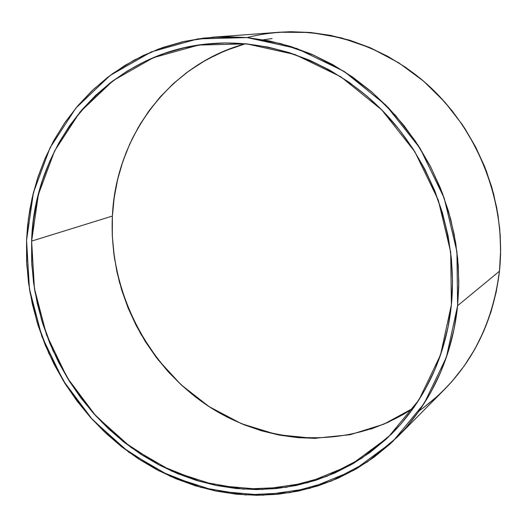 <?xml version="1.0" encoding="UTF-8"?>
<svg xmlns="http://www.w3.org/2000/svg" width="527" height="527" viewBox="0 0 527 527"><rect width="100%" height="100%" fill="white"/><g stroke="black" fill="none" stroke-linecap="round" stroke-linejoin="round"><path stroke-width="0.79" d="M235.417 46.85L218.145 53.787L201.788 62.456L186.479 72.759L172.349 84.57L159.516 97.745L148.08 112.165L138.12 127.666L129.708 144.102L122.89 161.315L117.719 179.154L114.214 197.454L112.389 216.057L31.627 241.102L38.385 194.542L54.617 150.893L79.86 112.231L113.233 80.545L153.41 57.654L198.613 45.072L246.643 43.866L294.975 54.525L340.883 76.823L381.66 109.781L414.808 151.664L438.28 200.069L450.684 252.137L451.382 304.777L440.526 354.921L419.018 399.802L388.359 437.1L350.501 465.11L307.656 482.725L262.123 489.491L216.175 485.466L171.927 471.217L131.289 447.667L95.947 416.053L67.304 377.859L46.508 334.737L34.42 288.513L31.627 241.102C34.123 141.644 109.484 51.303 210.899 43.636C272.584 38.478 339.21 64.426 386.443 114.761C433.464 165.261 458.009 237.545 451.382 304.777L452.528 281.879L451.415 258.75L448.055 235.661L442.456 212.862L434.689 190.622L424.834 169.2L412.997 148.825L399.328 129.747L383.979 112.159L367.141 96.27L348.999 82.232L329.783 70.196L309.711 60.269L289.007 52.542L267.907 47.068L246.643 43.866L225.437 42.95L204.509 44.281L184.075 47.819L164.319 53.49L145.432 61.198L127.587 70.842L110.933 82.284L95.604 95.394L81.718 110.024L69.38 126.012L58.681 143.206L49.69 161.42L42.45 180.491L37.015 200.247L33.405 220.51L31.627 241.102L31.679 261.86L33.557 282.61L37.219 303.177L42.641 323.4L49.762 343.117L58.53 362.174L68.872 380.408L80.71 397.681L93.944 413.847L108.483 428.767L124.214 442.311L141.012 454.36L158.752 464.801L177.296 473.529L196.485 480.446L216.175 485.466L236.188 488.529L256.359 489.57L276.504 488.549L296.431 485.439L315.963 480.242L334.895 472.969L353.037 463.655L370.191 452.35L386.179 439.143L400.81 424.123L413.912 407.43L425.322 389.209L434.887 369.631L442.489 348.887L448.016 327.195L451.382 304.777C447.535 343.281 432.535 392.852 391.159 434.386L361.911 458.134L326.556 476.461L286.306 487.284L243.243 489.122L200.003 481.494L159.273 465.077L123.265 441.56L93.351 413.175L70.019 382.227L53.016 350.692L41.613 320.06L34.881 291.286L31.844 264.897L31.627 241.102L112.389 216.057L112.304 235.991L114.399 257.96L119.326 281.826L127.804 307.241L140.544 333.578L158.172 359.849L181.031 384.723L209.021 406.587L241.478 423.721L277.07 434.643L314.006 438.372L350.238 434.689L383.88 424.169L413.491 408.023C351.707 449.485 269.244 446.468 207.77 405.764C146.282 364.842 108.727 289.982 112.389 216.057L112.251 234.798L113.792 253.533L116.974 272.097L121.783 290.344L128.16 308.124L136.058 325.284L145.412 341.694L156.144 357.214L168.172 371.713L181.4 385.066L195.728 397.16L211.037 407.878L227.216 417.127L244.126 424.802L261.636 430.829L279.593 435.137L297.847 437.66L316.233 438.359M279.29 32.239L290.99 31.719L310.752 32.509L330.548 35.388L350.152 40.362L369.355 47.397L387.951 56.442L405.731 67.416L422.483 80.229L438.009 94.741L452.146 110.802L464.715 128.245L475.571 146.875L484.59 166.479L491.671 186.841L496.73 207.73L499.734 228.916L500.643 250.147L499.471 271.194L500.584 254.054L500.235 235.385L498.035 215.227L493.575 193.732L486.414 171.156L476.118 147.935L462.337 124.662L444.834 102.1L423.583 81.171L398.834 62.871L371.127 48.155L341.285 37.845L310.37 32.47L279.521 32.219L212.658 37.213L246.649 37.536L280.819 43.603L313.881 55.21L344.665 71.771L372.227 92.37L395.942 115.92L415.52 141.308L430.974 167.481L442.555 193.58L450.644 218.929L455.717 243.052L458.266 265.648L458.753 286.55L457.607 305.719L499.471 271.194L496.243 291.833L491.012 311.839L483.852 330.989L474.873 349.105L464.182 366.001L451.916 381.522L444.215 389.763M457.607 305.719L499.471 271.194L457.607 305.719L446.395 357.26L424.228 403.359L392.661 441.639L353.729 470.341L309.698 488.358L262.947 495.222L215.793 491.032L170.405 476.355L128.753 452.159L92.521 419.723L63.168 380.553L41.844 336.345L29.44 288.948L26.548 240.338L33.438 192.572L50.045 147.771L75.895 108.055L110.103 75.473L151.321 51.896L197.73 38.893L247.077 37.575L296.767 48.464L343.986 71.336L385.942 105.196L420.045 148.258L444.189 198.04L456.929 251.596L457.607 305.719C453.661 344.823 438.55 394.881 397.187 437.212L367.365 461.935L331.18 481.144L289.863 492.673L245.536 494.945L200.932 487.422L158.838 470.776L121.572 446.725L90.591 417.588L66.409 385.744L48.774 353.261L36.949 321.694L29.953 292.037L26.791 264.85L26.548 240.338L28.359 219.212L32.042 198.422L37.601 178.152L44.999 158.574L54.209 139.872L65.164 122.218L77.798 105.789L92.027 90.749L107.745 77.265L124.827 65.486L143.14 55.552L162.52 47.601L182.797 41.745L203.784 38.076L225.286 36.666L247.077 37.575L268.935 40.836L290.627 46.435L311.918 54.353L332.57 64.538L352.339 76.889L370.995 91.309L388.327 107.64L404.117 125.716L418.188 145.34L430.361 166.288L440.5 188.323L448.484 211.195L454.228 234.647L457.68 258.395L458.806 282.176L457.607 305.719L454.129 328.769L448.424 351.061L440.585 372.378L430.717 392.483L418.965 411.192L405.48 428.326L390.421 443.727L373.979 457.271L356.331 468.852L337.688 478.384L318.229 485.822L298.17 491.124L277.703 494.28L257.024 495.294L236.327 494.201L215.793 491.032L195.596 485.848L175.913 478.733L156.901 469.761L138.72 459.037L121.493 446.665L105.374 432.766L90.473 417.456L76.909 400.876L64.775 383.162L54.176 364.467L45.184 344.928L37.878 324.718L32.318 303.98L28.55 282.894L26.62 261.623L26.548 240.338L27.602 225.661L29.723 210.141L33.129 193.824L38.036 176.815L44.709 159.259L53.385 141.361L64.334 123.43L77.765 105.828L93.859 89.03L112.692 73.569L134.253 60.058L158.357 49.11L184.661 41.323L212.658 37.213M438.233 395.52L423.28 407.878M370.534 429.228L387.767 422.456L404.275 413.853M272.064 38.55L263.395 39.782M247.11 37.582C307.294 21.969 377.292 39.189 428.234 85.275C479.017 131.48 506.585 203.732 499.471 271.194C493.806 318.354 475.446 357.82 444.38 389.591L397.371 437.028M112.389 216.057C115.683 137.409 168.765 64.393 245.45 43.754L224.963 50.796L206.097 59.953L189.055 70.855L173.95 83.101L160.794 96.309L149.549 110.136L140.116 124.273L132.369 138.456L126.144 152.494L121.289 166.209L117.633 179.496L115.031 192.263L113.325 204.463L112.389 216.057L31.627 241.102M499.471 271.194C491.586 331.43 464.847 377.958 419.268 410.764"/></g></svg>

